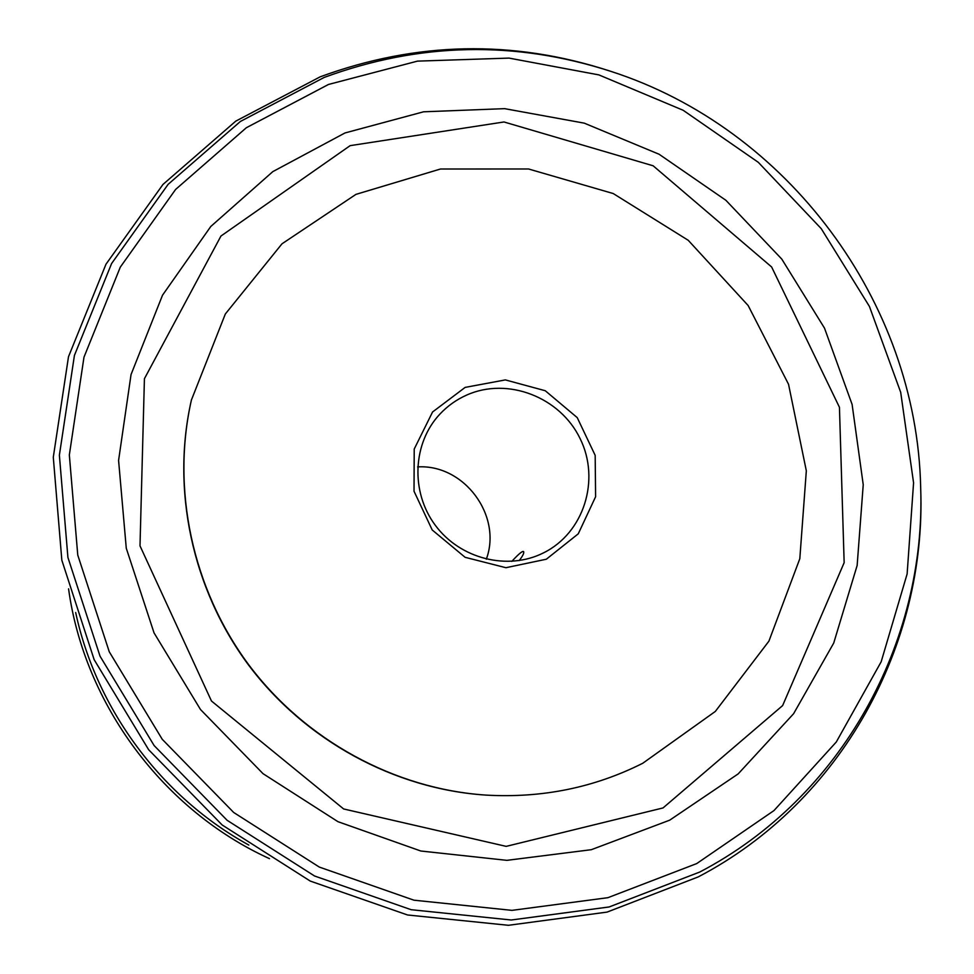 <?xml version="1.0" encoding="UTF-8"?>
<svg xmlns="http://www.w3.org/2000/svg" width="974" height="974" viewBox="0 0 974 974"><rect width="100%" height="100%" fill="white"/><g stroke="black" fill="none" stroke-linecap="round" stroke-linejoin="round"><path stroke-width="1.46" d="M511.825 561.389C518.825 553.756 522.77 550.517 523.659 551.686C524.17 553.171 522.673 556.13 519.166 560.586M350.141 145.65L503.984 121.969L653.14 165.787L771.627 266.973L839.442 407.278L844.154 562.68L782.621 705.59L663.038 807.933L506.176 846.369L343.627 808.956L211.468 701.012L140 545.854L144.42 378.716L220.964 236.025L350.141 145.65M669.698 820.169L738.158 773.904L793.579 713.747L833.72 643.059L857.144 565.468L863.232 484.711L852.104 404.429L824.503 328.141L781.793 259.108L725.874 200.279L659.094 154.245L584.266 123.15L504.581 108.65L423.568 111.803L345.003 132.951L272.805 171.631L210.786 226.479L162.524 295.195L131.052 374.527L118.585 460.422L126.267 548.204L154.038 632.881L200.498 709.522L263.029 773.673L337.941 821.679L420.829 851.008L506.882 860.346L591.328 849.693L669.698 820.169M696.727 863.573L607.934 897.675L511.983 910.361L413.926 900.183L319.314 867.079L233.699 812.486L162.256 739.315L109.258 651.776L77.762 555.07L69.337 454.943L83.983 357.178L120.301 267.132L175.612 189.443L246.373 127.716L328.457 84.47L417.481 61.131L509.037 58.099L598.888 74.901L683.151 110.269L758.308 162.329L821.252 228.671L869.417 306.42L900.694 392.327L913.575 482.812L907.123 573.978L881.166 661.784L836.276 742.018L773.977 810.575L696.727 863.573M486.172 795.113L485.6 795.076C394.507 789.05 305.069 740.544 248.321 664.706C191.927 588.6 171.083 489.009 191.415 400.01L225.335 313.993L281.997 243.804L355.936 194.374L440.467 169.013L528.529 168.977L613.218 193.534L688.241 240.298L748.129 305.507L788.538 384.267L806.326 470.807L799.812 558.699L768.9 641.172L715.318 711.446L642.73 763.275C594.274 787.649 542.08 798.266 486.172 795.113C394.945 789.074 305.373 740.496 248.54 664.536C192.061 588.32 171.18 488.583 191.537 399.462M324.172 77.433L240.395 121.458L168.125 184.342L111.584 263.552L74.426 355.413L59.377 455.211L67.912 557.432L100.03 656.184L154.136 745.573L227.112 820.291L314.541 875.991L411.162 909.704L511.253 920.004L609.176 906.952L699.734 872.047C842.388 797.536 926.323 641.586 920.661 487.073C916.717 301.94 787.406 128.3 611.173 71.467C515.307 40.372 419.636 42.369 324.172 77.433M920.661 487.073L920.71 489.143C926.42 644.678 841.95 801.748 698.273 876.892L607.07 912.102L508.428 925.3L407.582 914.988L310.243 881.068L222.157 824.978L148.657 749.736L94.161 659.69L61.837 560.22L53.29 457.244L68.497 356.728L105.983 264.21L162.975 184.439L235.805 121.117L320.215 76.812C416.373 41.517 512.701 39.52 609.213 70.822L611.173 71.467M68.57 588.832C84.409 704.336 163.376 810.38 269.494 858.654M248.833 845.067C161.769 797.231 96.548 709.644 75.668 612.524M466.741 395.042C507.771 376.707 560.184 397.149 580.102 438.592C600.581 479.768 583.974 532.997 543.443 552.903C507.844 570.861 460.227 558.991 435.39 525.4C410.322 491.98 412.599 442.951 440.005 413.987C447.663 405.866 456.575 399.559 466.741 395.042M465.146 387.396L432.553 412.002L414.218 449.051L414.023 491.237L432.213 529.978L465.109 557.311L505.92 567.708L546.329 559.222L578.264 533.825L595.601 496.752L595.175 455.357L577.229 417.615L545.257 390.732L505.348 379.909L465.146 387.396M486.33 559.186C502.426 515.563 464.026 463.989 417.615 466.911"/></g></svg>
